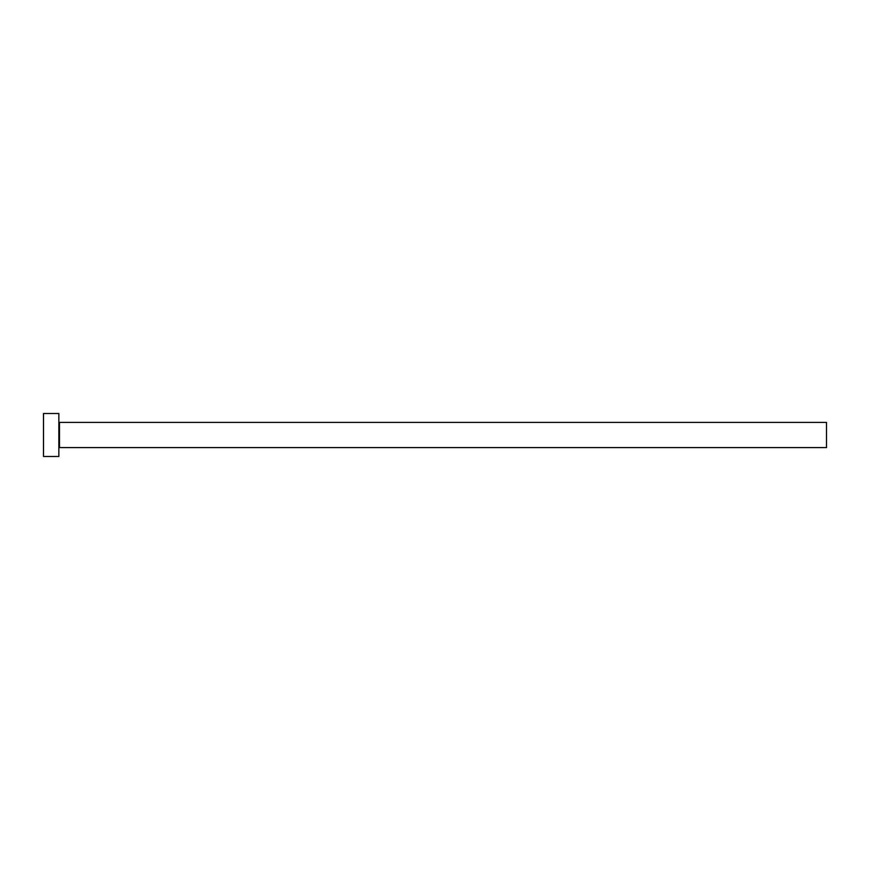 <?xml version="1.0" encoding="UTF-8"?>
<svg xmlns="http://www.w3.org/2000/svg" width="870" height="870" viewBox="0 0 870 870"><rect width="100%" height="100%" fill="white"/><g stroke="black" fill="none" stroke-linecap="round" stroke-linejoin="round"><path stroke-width="1.3" d="M59.464 447.593L59.464 422.407L826.5 422.407L826.5 447.593L59.464 447.593L58.855 448.202M58.855 435L58.855 456.489L43.5 456.489L43.5 413.511L58.855 413.511L58.855 435M59.464 422.407L58.855 421.798"/></g></svg>
